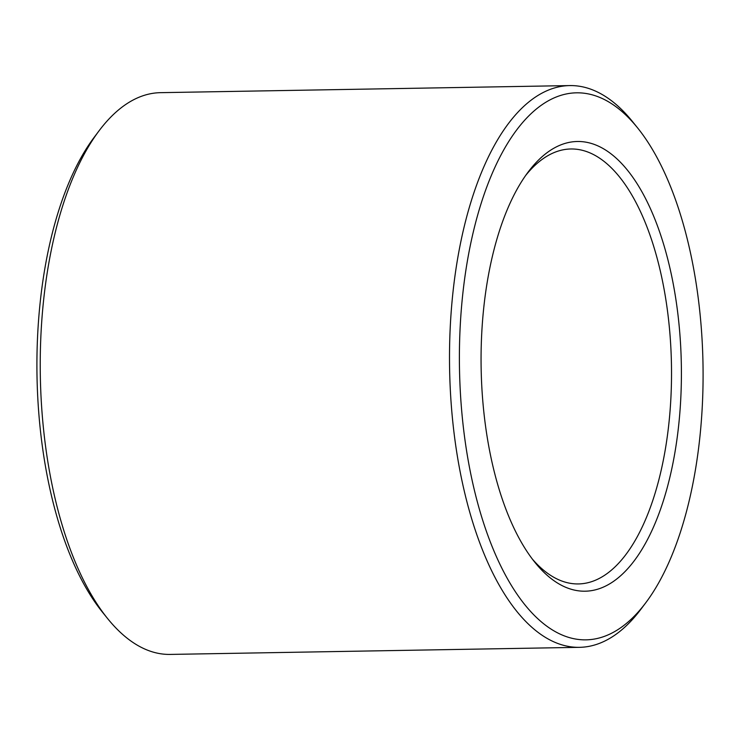 <?xml version="1.0" encoding="UTF-8"?>
<svg xmlns="http://www.w3.org/2000/svg" width="740" height="740" viewBox="0 0 740 740"><rect width="100%" height="100%" fill="white"/><g stroke="black" fill="none" stroke-linecap="round" stroke-linejoin="round"><path stroke-width="1.11" d="M635.188 124.986A273.541 121.776 89 0 0 471.981 237.66A273.541 121.776 89 0 0 527.287 607.688A273.541 121.776 89 0 0 645.89 602.601A273.541 121.776 89 0 0 703 364.228A273.541 121.776 89 0 0 637.667 127.983A273.541 121.776 89 0 0 635.188 124.986M645.89 602.601L641.025 609.076A280.913 125.06 -91 0 1 579.503 647.334A280.913 125.06 -91 0 1 519.24 614.311A280.913 125.06 -91 0 1 452.242 299.404A280.913 125.06 -91 0 1 569.772 85.581A280.913 125.06 -91 0 1 630.036 118.594A280.913 125.06 -91 0 1 632.58 121.674L637.667 127.983M625.587 167.924A224.886 100.113 -91 0 1 671.06 472.129A224.886 100.113 -91 0 1 536.889 564.759A224.886 100.113 -91 0 1 534.854 562.289A224.886 100.113 -91 0 1 481.139 368.076A224.886 100.113 -91 0 1 528.092 172.115A224.886 100.113 -91 0 1 625.587 167.924M532.31 559.033A217.505 96.829 89 0 0 578.403 583.934A217.505 96.829 89 0 0 669.404 418.378A217.505 96.829 89 0 0 617.53 174.547A217.505 96.829 89 0 0 570.873 148.981A217.505 96.829 89 0 0 525.659 175.463M107.42 618.326L102.333 612.017A273.541 121.776 -91 0 1 37 375.772A273.541 121.776 -91 0 1 94.109 137.399L98.975 130.924A280.913 125.06 89 0 0 40.321 375.707A280.913 125.06 89 0 0 107.42 618.326A280.913 125.06 89 0 0 109.964 621.406A280.913 125.06 89 0 0 170.228 654.419L579.503 647.334M569.772 85.581L160.497 92.667A280.913 125.06 89 0 0 98.975 130.924"/></g></svg>
